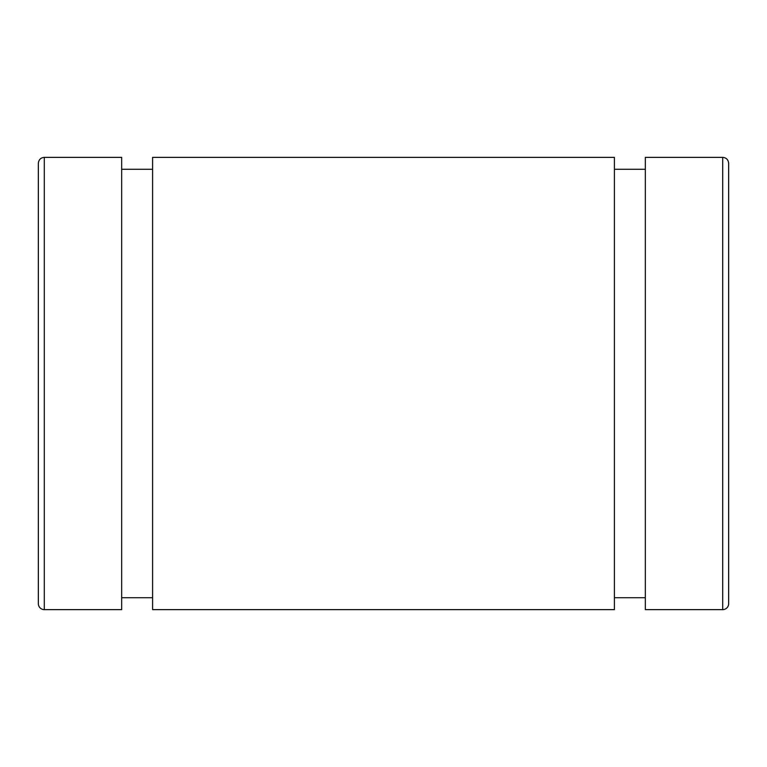 <?xml version="1.0" encoding="UTF-8"?>
<svg xmlns="http://www.w3.org/2000/svg" width="767" height="767" viewBox="0 0 767 767"><rect width="100%" height="100%" fill="white"/><g stroke="black" fill="none" stroke-linecap="round" stroke-linejoin="round"><path stroke-width="1.15" d="M728.65 603.687L728.65 163.313C728.267 159.67 726.282 157.686 722.696 157.369L722.696 609.631A5.954 5.954 0 0 0 728.65 603.687M722.696 157.369L645.335 157.369L645.335 609.631L722.696 609.631M44.304 609.631A5.954 5.954 0 0 1 38.35 603.687L38.35 163.313C38.733 159.67 40.718 157.686 44.304 157.369L121.665 157.369L121.665 609.631L44.304 609.631L44.304 157.369M152.604 157.369L152.604 609.631L614.396 609.631L614.396 157.369L152.604 157.369M121.665 597.733L152.604 597.733M121.665 169.267L152.604 169.267M614.396 597.733L645.335 597.733M614.396 169.267L645.335 169.267"/></g></svg>
